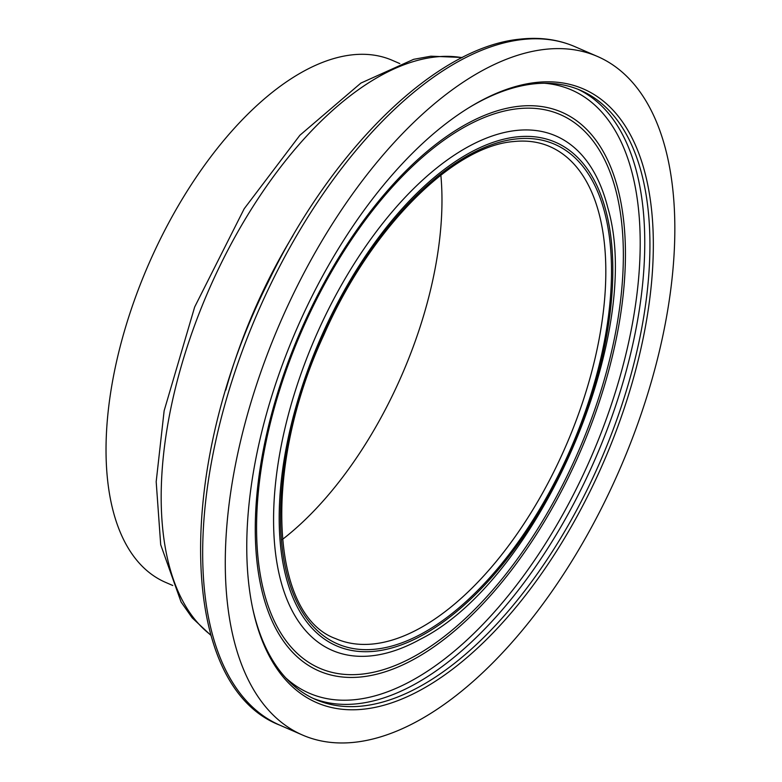 <?xml version="1.0" encoding="UTF-8"?>
<svg xmlns="http://www.w3.org/2000/svg" width="782" height="782" viewBox="0 0 782 782"><rect width="100%" height="100%" fill="white"/><g stroke="black" fill="none" stroke-linecap="round" stroke-linejoin="round"><path stroke-width="1.17" d="M440.853 175.129A268.314 134.133 -66.5 0 1 282.37 539.482M469.474 107.369A332.145 166.038 -66.5 0 1 533.803 83.87A332.145 166.038 -66.5 0 1 580.606 90.36A332.145 166.038 -66.5 0 1 600.381 461.165A332.145 166.038 -66.5 0 1 315.645 699.519A332.145 166.038 -66.5 0 1 252.303 606.617M536.374 82.433A334.579 167.26 -66.5 0 1 578.836 513.1A334.579 167.26 -66.5 0 1 252.557 607.819A334.579 167.26 -66.5 0 1 470.52 106.723A334.579 167.26 -66.5 0 1 536.374 82.433M545.494 49.305A369.954 184.933 -66.5 0 1 597.624 56.529A369.954 184.933 -66.5 0 1 619.647 469.552A369.954 184.933 -66.5 0 1 302.497 735.031A369.954 184.933 -66.5 0 1 261.687 369.661A369.954 184.933 -66.5 0 1 545.494 49.305M172.763 585.493L165.432 582.307A284.58 142.256 -66.5 0 1 134.035 301.256A284.58 142.256 -66.5 0 1 352.35 54.828A284.58 142.256 -66.5 0 1 392.447 60.39L399.788 63.577M549.824 146.576A268.314 134.133 -66.5 0 1 565.797 446.121A268.314 134.133 -66.5 0 1 335.771 638.669C270.24 615.395 262.087 467.704 323.816 335.058C370.023 229.048 452.231 146.332 513.5 141.562C526.804 140.154 538.915 141.825 549.824 146.576M516.296 138.932A272.38 136.166 -66.5 0 1 540.675 507.528A272.38 136.166 -66.5 0 1 281.109 535.621A272.38 136.166 -66.5 0 1 516.296 138.932M516.853 136.889A274.56 137.251 -66.5 0 1 541.437 508.427A274.56 137.251 -66.5 0 1 279.79 536.755A274.56 137.251 -66.5 0 1 516.853 136.889M516.355 130.457A280.484 140.213 -66.5 0 1 607.78 207.631C645.306 334.139 538.084 580.635 419.954 639.441A280.484 140.213 -66.5 0 1 280.679 448.516A280.484 140.213 -66.5 0 1 516.355 130.457M517.84 108.718A301.832 150.887 -66.5 0 1 544.868 517.166A301.832 150.887 -66.5 0 1 257.239 548.299A301.832 150.887 -66.5 0 1 517.84 108.718M518.955 106.274A304.618 152.285 -66.5 0 1 546.227 518.495A304.618 152.285 -66.5 0 1 255.939 549.922A304.618 152.285 -66.5 0 1 518.955 106.274M544.428 83.244A328.89 164.416 -66.5 0 1 591.143 457.147A328.89 164.416 -66.5 0 1 285.772 677.896M578.006 89.285A332.145 166.038 -66.5 0 1 595.219 458.917A332.145 166.038 -66.5 0 1 313.074 698.346M302.497 735.031L279.897 725.197A369.954 184.933 -66.5 0 1 239.087 359.828A369.954 184.933 -66.5 0 1 522.894 39.471A369.954 184.933 -66.5 0 1 575.024 46.705L597.624 56.529M225.793 390.071A317.101 158.521 -66.5 0 1 292.976 235.607M210.827 635.013A317.101 158.521 -66.5 0 1 198.999 313.738A317.101 158.521 -66.5 0 1 435.642 56.949A317.101 158.521 -66.5 0 1 461.967 57.653M279.897 725.197C177.524 685.726 175.119 467.656 267.825 282.771C332.272 148.453 436.2 46.744 520.519 39.1C540.186 36.979 558.348 39.511 575.024 46.705M210.935 635.395L192.177 617.839L181.082 602.003L160.701 544.741L156.185 481.722L164.142 410.765L194.669 306.994L244.189 208.755L299.887 135.257L360.903 83.078L413.649 59.324L430.892 56.196L462.318 57.477"/></g></svg>
